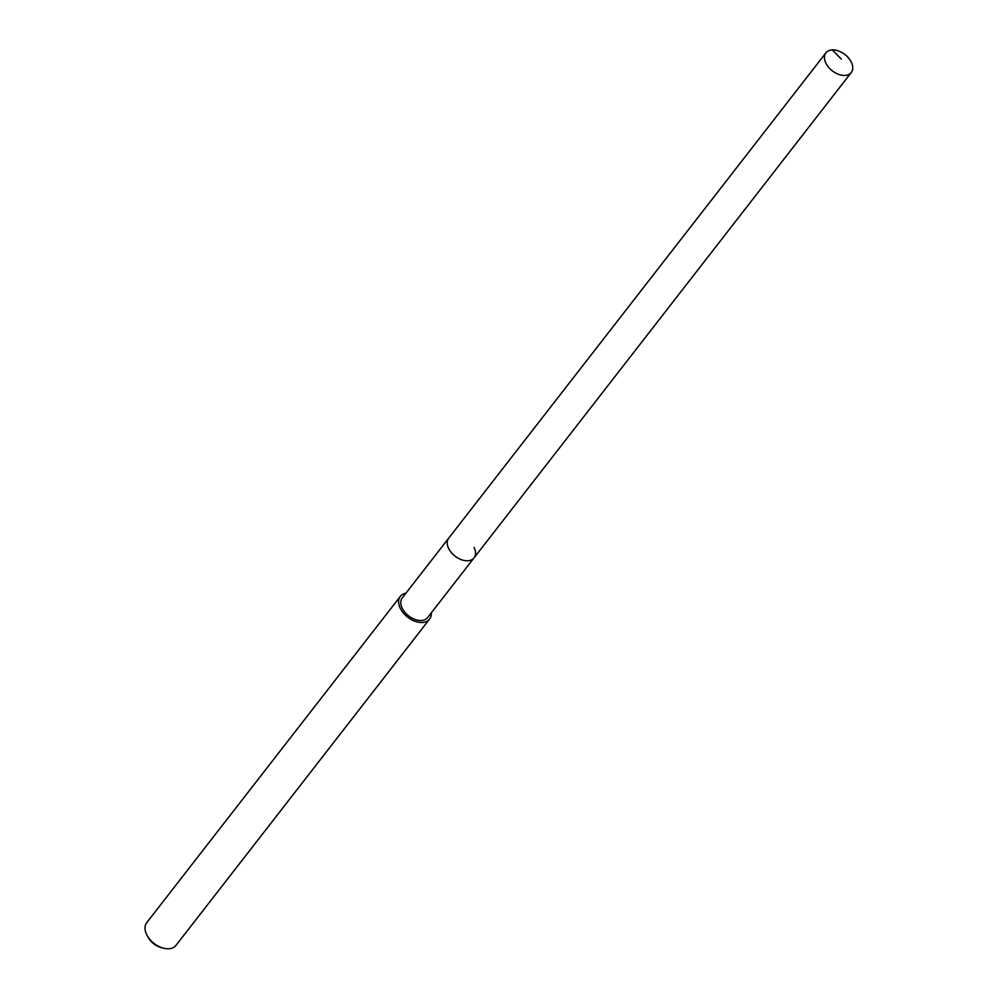 <?xml version="1.0" encoding="UTF-8"?>
<svg xmlns="http://www.w3.org/2000/svg" width="998" height="998" viewBox="0 0 998 998"><rect width="100%" height="100%" fill="white"/><g stroke="black" fill="none" stroke-linecap="round" stroke-linejoin="round"><path stroke-width="1.5" d="M851.282 62.088A16.043 10.317 -142.1 0 1 851.269 72.517A16.043 10.317 -142.1 0 1 838.594 74.351A16.043 10.317 -142.1 0 1 825.92 63.248A16.043 10.317 -142.1 0 1 825.932 52.819A16.043 10.317 -142.1 0 1 838.619 50.985A16.043 10.317 -142.1 0 1 851.282 62.088M448.701 548.576A16.043 10.317 37.9 0 0 461.375 559.691A16.043 10.317 37.9 0 0 474.05 557.857A16.043 10.317 -142.1 0 1 461.375 559.691A16.043 10.317 -142.1 0 1 448.701 548.576A16.043 10.317 -142.1 0 1 448.713 538.159A16.043 10.317 37.9 0 0 448.701 548.576M825.932 52.819L402.281 597.889A16.043 10.317 37.9 0 0 402.269 608.318A16.043 10.317 37.9 0 0 414.943 619.421A16.043 10.317 37.9 0 0 427.631 617.587L851.269 72.517M474.062 547.428A16.043 10.317 -142.1 0 1 474.05 557.857M431.273 612.897A18.513 11.901 -142.1 0 1 429.577 619.097A18.513 11.901 -142.1 0 1 414.943 621.218A18.513 11.901 -142.1 0 1 400.323 608.406A18.513 11.901 -142.1 0 1 400.335 596.367A18.513 11.901 -142.1 0 1 405.924 593.199M400.335 596.367L146.731 922.663A18.513 11.901 37.9 0 0 146.718 934.702A18.513 11.901 37.9 0 0 147.267 935.737A18.513 11.901 37.9 0 0 163.173 948.1A18.513 11.901 37.9 0 0 175.972 945.393L429.577 619.097M147.267 935.737L148.34 937.633A14.808 9.518 37.9 0 0 161.065 947.526L163.173 948.1M841.351 59.132L832.295 49.9"/></g></svg>
